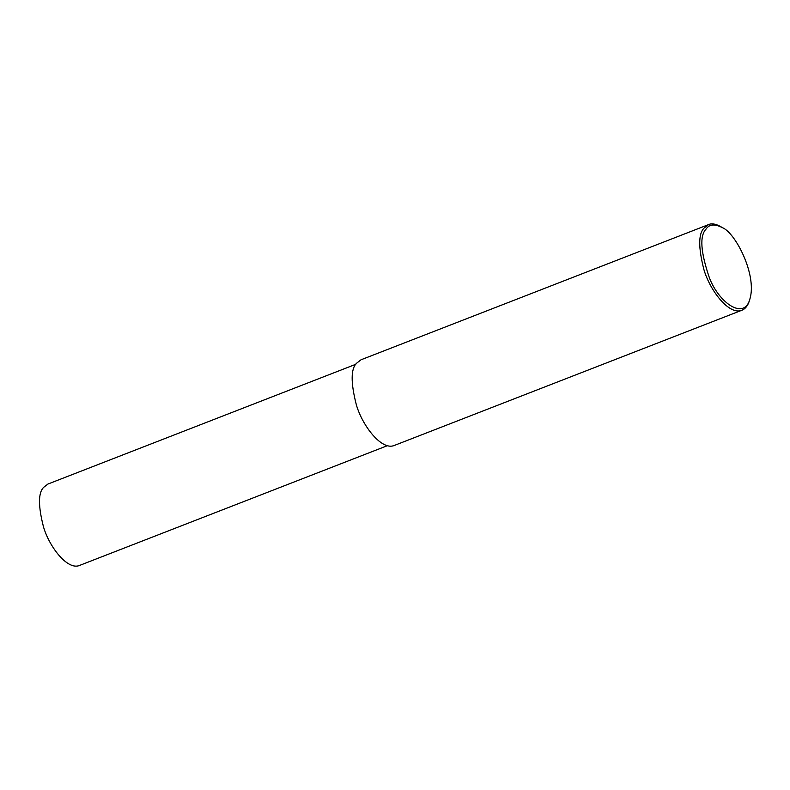 <?xml version="1.0" encoding="UTF-8"?>
<svg xmlns="http://www.w3.org/2000/svg" width="790" height="790" viewBox="0 0 790 790"><rect width="100%" height="100%" fill="white"/><g stroke="black" fill="none" stroke-linecap="round" stroke-linejoin="round"><path stroke-width="1.19" d="M749.987 298.709L749.483 300.417C747.962 305.542 745.444 308.811 741.919 310.233C729.328 315.684 710.032 290.769 703.93 269.647C698.281 247.625 698.33 233.771 704.078 228.063L708.6 224.577C711.731 223.165 715.799 223.876 720.806 226.691L722.327 227.619C735.451 232.734 757.047 274.693 749.987 298.709C744.447 320.75 719.068 303.103 709.42 277.882C700.552 251.931 699.476 235.618 706.201 228.942C709.272 224.192 714.654 223.748 722.327 227.619M741.919 310.233L394.348 445.442C381.758 450.893 362.452 425.978 356.359 404.865C350.711 382.834 350.76 368.979 356.507 363.281L361.02 359.786L708.6 224.577M387.446 445.659L79.583 565.423C67.624 570.607 49.286 546.937 43.489 526.871C38.127 505.956 38.177 492.782 43.628 487.371L47.923 484.053L355.786 364.289"/></g></svg>

